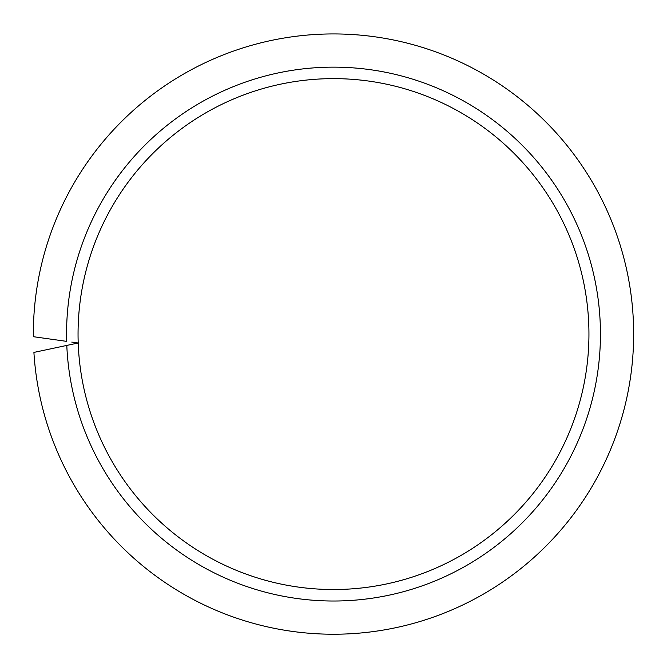 <?xml version="1.0" encoding="UTF-8"?>
<svg xmlns="http://www.w3.org/2000/svg" width="667" height="667" viewBox="0 0 667 667"><rect width="100%" height="100%" fill="white"/><g stroke="black" fill="none" stroke-linecap="round" stroke-linejoin="round"><path stroke-width="1" d="M71.786 342.096L78.206 342.996A255.444 255.444 0 0 0 337.961 589.486A255.444 255.444 0 0 0 588.944 334.084A255.444 255.444 0 0 0 333.5 78.631A255.444 255.444 0 0 0 78.206 342.996L33.909 352.409A300.15 300.15 0 0 0 342.671 634.092A300.15 300.15 0 0 0 633.65 334.084A300.15 300.15 0 0 0 333.5 33.934A300.15 300.15 0 0 0 33.358 336.693L66.658 341.371A266.942 266.942 0 0 1 333.5 67.142A266.942 266.942 0 0 1 600.442 334.084A266.942 266.942 0 0 1 339.17 600.959A266.942 266.942 0 0 1 66.8 345.423L71.869 344.339M588.944 334.084A255.444 255.444 0 0 0 333.5 78.631A255.444 255.444 0 0 0 78.056 334.084"/></g></svg>
